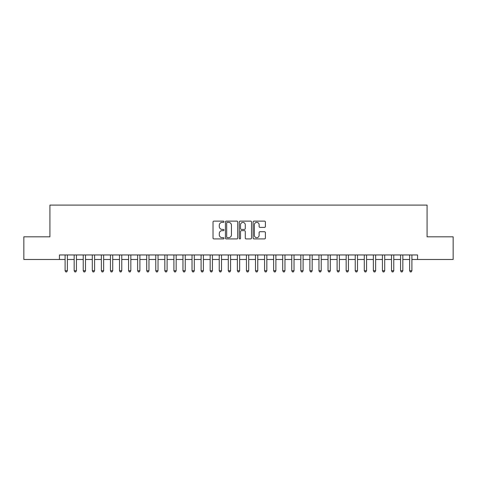 <?xml version="1.0" encoding="UTF-8"?>
<svg xmlns="http://www.w3.org/2000/svg" width="477" height="477" viewBox="0 0 477 477"><rect width="100%" height="100%" fill="white"/><g stroke="black" fill="none" stroke-linecap="round" stroke-linejoin="round"><path stroke-width="0.72" d="M223.993 221.745A0.62 0.62 0 0 0 223.373 221.125L213.917 221.125A0.888 0.888 0 0 0 213.028 222.014L213.028 238.035A0.888 0.888 0 0 0 213.917 238.923L223.373 238.923A0.62 0.62 0 0 0 223.993 238.297A0.62 0.62 0 0 0 223.373 237.677L222.145 237.677A2.85 2.85 0 0 1 219.301 234.827L219.301 233.492A2.85 2.85 0 0 1 222.145 230.647L223.373 230.647A0.62 0.62 0 0 0 223.993 230.021A0.62 0.62 0 0 0 223.373 229.401L222.145 229.401A2.85 2.85 0 0 1 219.301 226.551L219.301 225.216A2.85 2.85 0 0 1 222.145 222.371L223.373 222.371A0.62 0.62 0 0 0 223.993 221.745M264.508 227.398A0.888 0.888 0 0 0 265.397 226.509L265.397 222.014A0.888 0.888 0 0 0 264.508 221.125L254.008 221.125A0.888 0.888 0 0 0 253.12 222.014L253.12 238.035A0.888 0.888 0 0 0 254.008 238.923L264.508 238.923A0.888 0.888 0 0 0 265.397 238.035L265.397 232.603A0.888 0.888 0 0 0 264.508 231.715L260.013 231.715A0.888 0.888 0 0 0 259.124 232.603L259.124 235.298A2.379 2.379 0 0 1 256.745 237.677A2.379 2.379 0 0 1 254.36 235.298L254.36 224.75A2.379 2.379 0 0 1 256.745 222.371A2.379 2.379 0 0 1 259.124 224.75L259.124 226.509A0.888 0.888 0 0 0 260.013 227.398L264.508 227.398M59.434 259.488L23.85 259.488L23.85 236.825L49.918 236.825L49.918 205.092L427.082 205.092L427.082 236.825L453.15 236.825L453.15 259.488L417.566 259.488L417.566 254.956L59.434 254.956L59.434 259.488L65.105 259.488M237.719 222.014A0.888 0.888 0 0 0 236.83 221.125L226.331 221.125A0.888 0.888 0 0 0 225.442 222.014L225.442 238.035A0.888 0.888 0 0 0 226.331 238.923L236.83 238.923A0.888 0.888 0 0 0 237.719 238.035L237.719 222.014M240.169 221.125L250.669 221.125A0.888 0.888 0 0 1 251.558 222.014L251.558 238.035A0.888 0.888 0 0 1 250.669 238.923L246.174 238.923A0.888 0.888 0 0 1 245.285 238.035L245.285 231.536A0.888 0.888 0 0 0 244.397 230.647L241.416 230.647A0.888 0.888 0 0 0 240.527 231.536L240.527 238.297A0.62 0.62 0 0 1 239.901 238.923A0.62 0.62 0 0 1 239.281 238.297L239.281 222.014A0.888 0.888 0 0 1 240.169 221.125M67.37 259.488L74.168 259.488M76.433 259.488L83.236 259.488M85.502 259.488L92.299 259.488M94.571 259.488L101.368 259.488M103.634 259.488L110.437 259.488M112.703 259.488L119.5 259.488M121.766 259.488L128.569 259.488M130.835 259.488L137.632 259.488M139.904 259.488L146.701 259.488M148.967 259.488L155.77 259.488M158.036 259.488L164.833 259.488M167.099 259.488L173.902 259.488M176.168 259.488L182.965 259.488M185.237 259.488L192.034 259.488M194.3 259.488L201.103 259.488M203.369 259.488L210.166 259.488M212.432 259.488L219.235 259.488M221.501 259.488L228.298 259.488M230.564 259.488L237.367 259.488M239.633 259.488L246.436 259.488M248.702 259.488L255.499 259.488M257.765 259.488L264.568 259.488M266.834 259.488L273.631 259.488M275.897 259.488L282.7 259.488M284.966 259.488L291.763 259.488M294.035 259.488L300.832 259.488M303.098 259.488L309.901 259.488M312.167 259.488L318.964 259.488M321.23 259.488L328.033 259.488M330.299 259.488L337.096 259.488M339.368 259.488L346.165 259.488M348.431 259.488L355.234 259.488M357.5 259.488L364.297 259.488M366.563 259.488L373.366 259.488M375.632 259.488L382.429 259.488M384.7 259.488L391.498 259.488M393.763 259.488L400.567 259.488M402.832 259.488L409.63 259.488M411.895 259.488L417.566 259.488M227.308 222.371A0.62 0.62 0 0 0 226.688 222.992L226.688 237.051A0.62 0.62 0 0 0 227.308 237.677L228.602 237.677A2.85 2.85 0 0 0 231.446 234.827L231.446 225.216A2.85 2.85 0 0 0 228.602 222.371L227.308 222.371M245.285 224.792A2.379 2.379 0 0 0 242.906 222.413A2.379 2.379 0 0 0 240.527 224.792L240.527 228.513A0.888 0.888 0 0 0 241.416 229.401L244.397 229.401A0.888 0.888 0 0 0 245.285 228.513L245.285 224.792M67.37 254.956L67.37 270.733L65.105 270.733L65.105 254.956M67.37 270.733L66.691 271.908L65.784 271.908L65.105 270.733M76.433 254.956L76.433 270.733L74.168 270.733L74.168 254.956M76.433 270.733L75.754 271.908L74.847 271.908L74.168 270.733M85.502 254.956L85.502 270.733L83.236 270.733L83.236 254.956M85.502 270.733L84.823 271.908L83.916 271.908L83.236 270.733M94.571 254.956L94.571 270.733L92.299 270.733L92.299 254.956M94.571 270.733L93.891 271.908L92.985 271.908L92.299 270.733M103.634 254.956L103.634 270.733L101.368 270.733L101.368 254.956M103.634 270.733L102.954 271.908L102.048 271.908L101.368 270.733M112.703 254.956L112.703 270.733L110.437 270.733L110.437 254.956M112.703 270.733L112.023 271.908L111.117 271.908L110.437 270.733M121.766 254.956L121.766 270.733L119.5 270.733L119.5 254.956M121.766 270.733L121.086 271.908L120.18 271.908L119.5 270.733M130.835 254.956L130.835 270.733L128.569 270.733L128.569 254.956M130.835 270.733L130.155 271.908L129.249 271.908L128.569 270.733M139.904 254.956L139.904 270.733L137.632 270.733L137.632 254.956M139.904 270.733L139.224 271.908L138.312 271.908L137.632 270.733M148.967 254.956L148.967 270.733L146.701 270.733L146.701 254.956M148.967 270.733L148.287 271.908L147.381 271.908L146.701 270.733M158.036 254.956L158.036 270.733L155.77 270.733L155.77 254.956M158.036 270.733L157.356 271.908L156.45 271.908L155.77 270.733M167.099 254.956L167.099 270.733L164.833 270.733L164.833 254.956M167.099 270.733L166.419 271.908L165.513 271.908L164.833 270.733M176.168 254.956L176.168 270.733L173.902 270.733L173.902 254.956M176.168 270.733L175.488 271.908L174.582 271.908L173.902 270.733M185.237 254.956L185.237 270.733L182.965 270.733L182.965 254.956M185.237 270.733L184.551 271.908L183.645 271.908L182.965 270.733M194.3 254.956L194.3 270.733L192.034 270.733L192.034 254.956M194.3 270.733L193.62 271.908L192.714 271.908L192.034 270.733M203.369 254.956L203.369 270.733L201.103 270.733L201.103 254.956M203.369 270.733L202.689 271.908L201.783 271.908L201.103 270.733M212.432 254.956L212.432 270.733L210.166 270.733L210.166 254.956M212.432 270.733L211.752 271.908L210.846 271.908L210.166 270.733M221.501 254.956L221.501 270.733L219.235 270.733L219.235 254.956M221.501 270.733L220.821 271.908L219.915 271.908L219.235 270.733M230.564 254.956L230.564 270.733L228.298 270.733L228.298 254.956M230.564 270.733L229.884 271.908L228.978 271.908L228.298 270.733M239.633 254.956L239.633 270.733L237.367 270.733L237.367 254.956M239.633 270.733L238.953 271.908L238.047 271.908L237.367 270.733M248.702 254.956L248.702 270.733L246.436 270.733L246.436 254.956M248.702 270.733L248.022 271.908L247.116 271.908L246.436 270.733M257.765 254.956L257.765 270.733L255.499 270.733L255.499 254.956M257.765 270.733L257.085 271.908L256.179 271.908L255.499 270.733M266.834 254.956L266.834 270.733L264.568 270.733L264.568 254.956M266.834 270.733L266.154 271.908L265.248 271.908L264.568 270.733M275.897 254.956L275.897 270.733L273.631 270.733L273.631 254.956M275.897 270.733L275.217 271.908L274.311 271.908L273.631 270.733M284.966 254.956L284.966 270.733L282.7 270.733L282.7 254.956M284.966 270.733L284.286 271.908L283.38 271.908L282.7 270.733M294.035 254.956L294.035 270.733L291.763 270.733L291.763 254.956M294.035 270.733L293.355 271.908L292.449 271.908L291.763 270.733M303.098 254.956L303.098 270.733L300.832 270.733L300.832 254.956M303.098 270.733L302.418 271.908L301.512 271.908L300.832 270.733M312.167 254.956L312.167 270.733L309.901 270.733L309.901 254.956M312.167 270.733L311.487 271.908L310.581 271.908L309.901 270.733M321.23 254.956L321.23 270.733L318.964 270.733L318.964 254.956M321.23 270.733L320.55 271.908L319.644 271.908L318.964 270.733M330.299 254.956L330.299 270.733L328.033 270.733L328.033 254.956M330.299 270.733L329.619 271.908L328.713 271.908L328.033 270.733M339.368 254.956L339.368 270.733L337.096 270.733L337.096 254.956M339.368 270.733L338.688 271.908L337.776 271.908L337.096 270.733M348.431 254.956L348.431 270.733L346.165 270.733L346.165 254.956M348.431 270.733L347.751 271.908L346.845 271.908L346.165 270.733M357.5 254.956L357.5 270.733L355.234 270.733L355.234 254.956M357.5 270.733L356.82 271.908L355.914 271.908L355.234 270.733M366.563 254.956L366.563 270.733L364.297 270.733L364.297 254.956M366.563 270.733L365.883 271.908L364.977 271.908L364.297 270.733M375.632 254.956L375.632 270.733L373.366 270.733L373.366 254.956M375.632 270.733L374.952 271.908L374.046 271.908L373.366 270.733M384.7 254.956L384.7 270.733L382.429 270.733L382.429 254.956M384.7 270.733L384.015 271.908L383.109 271.908L382.429 270.733M393.763 254.956L393.763 270.733L391.498 270.733L391.498 254.956M393.763 270.733L393.084 271.908L392.177 271.908L391.498 270.733M402.832 254.956L402.832 270.733L400.567 270.733L400.567 254.956M402.832 270.733L402.153 271.908L401.246 271.908L400.567 270.733M411.895 254.956L411.895 270.733L409.63 270.733L409.63 254.956M411.895 270.733L411.216 271.908L410.309 271.908L409.63 270.733"/></g></svg>

